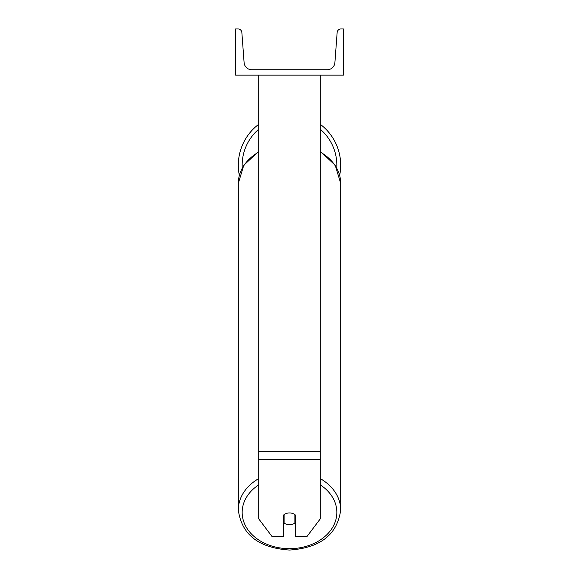 <?xml version="1.0" encoding="UTF-8"?>
<svg xmlns="http://www.w3.org/2000/svg" width="579" height="579" viewBox="0 0 579 579"><rect width="100%" height="100%" fill="white"/><g stroke="black" fill="none" stroke-linecap="round" stroke-linejoin="round"><path stroke-width="0.87" d="M320.288 459.321L258.712 459.321L258.712 518.842L272.043 536.53L283.341 536.53L283.341 515.303A7.701 5.899 0 0 1 289.5 512.943A7.701 5.899 0 0 1 295.659 515.303L295.659 536.53L306.957 536.53L320.288 518.842L320.288 75.14M258.712 459.321L258.712 75.14M320.288 124.304A51.191 51.191 0 0 1 339.67 175.372M239.33 175.372A51.191 51.191 0 0 1 258.712 124.304M343.383 75.14L235.617 75.14L235.617 28.95L238.012 28.95A3.85 3.85 0 0 1 241.856 32.511L244.106 62.626A7.701 7.701 0 0 0 251.778 69.748L327.222 69.748A7.701 7.701 0 0 0 334.894 62.626L337.144 32.511A3.85 3.85 0 0 1 340.988 28.95L343.383 28.95L343.383 75.14M289.5 512.943A7.701 5.899 180 0 0 284.108 514.63L284.108 523.054A7.701 5.899 180 0 0 289.5 524.74A7.701 5.899 180 0 0 294.892 523.054L294.892 514.63A7.701 5.899 180 0 0 289.5 512.943M283.341 517.93A7.701 5.899 180 0 0 284.108 518.603M294.892 514.63L294.892 518.603A7.701 5.899 180 0 0 295.659 517.93M320.288 451.403L258.712 451.403M258.712 129.24A47.34 47.34 0 0 0 242.239 167.917M336.761 167.917A47.34 47.34 0 0 0 320.288 129.24M320.288 484.862A47.34 36.267 0 0 1 333.902 524.987A47.34 36.267 0 0 1 289.5 548.675A47.34 36.267 0 0 1 245.098 524.987A47.34 36.267 0 0 1 258.712 484.862M258.712 478.609A51.191 39.213 180 0 0 238.309 509.933L238.309 509.933C241.588 534.555 258.654 547.929 289.5 550.05C320.346 547.929 337.412 534.555 340.691 509.933L340.691 509.933A51.191 39.213 180 0 0 320.288 478.609M238.309 509.933L238.309 183.369A51.191 39.213 0 0 1 258.712 152.038M320.288 152.038A51.191 39.213 0 0 1 340.691 183.369L340.691 509.933M238.309 183.369L243.759 165.319L258.712 151.285M320.288 151.285L335.241 165.319L340.691 183.369"/></g></svg>
